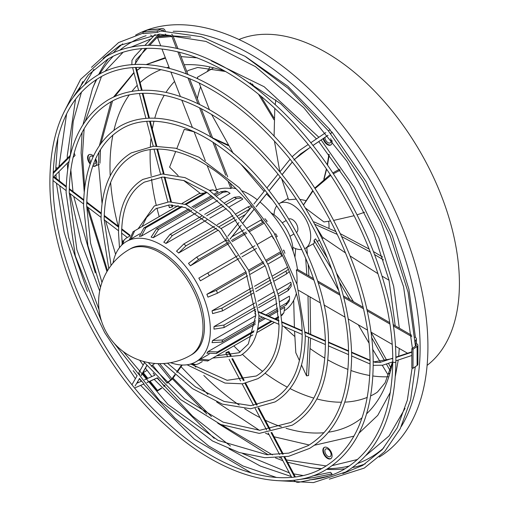 <?xml version="1.0" encoding="UTF-8"?>
<svg xmlns="http://www.w3.org/2000/svg" width="508" height="508" viewBox="0 0 508 508"><rect width="100%" height="100%" fill="white"/><g stroke="black" fill="none" stroke-linecap="round" stroke-linejoin="round"><path stroke-width="0.76" d="M157.417 37.421L157.048 37.49M151.079 38.83L130.626 47.314M122.771 52.61L104.781 71.507M101.448 76.587L85.312 121.088M84.138 128.683L82.48 154.769L84.715 187.452M415.226 341.389L416.236 339.211A3.112 1.797 0 0 0 416.344 338.747A3.112 1.797 0 0 0 415.43 337.477L408.921 289.287L392.373 235.706L365.976 181.477L331.87 131.889M330.187 129.813L287.884 86.328L245.789 56.763M190.671 37.097L173.006 35.916L177.921 48.584M165.303 57.614L146.196 64.56M141.199 67.488L136.931 70.46M133.972 72.803L114.84 96.476M112.497 101.048L101.041 143.269M100.463 149.657L99.987 163.189M73.692 96.412L88.411 74.809L107.531 59.36C155.448 29.94 236.43 60.865 298.767 133.426C355.397 197.244 393.44 289.687 392.754 361.569C392.017 414.115 375.831 450.018 344.195 469.278C334.067 475.113 322.796 478.619 310.382 479.8L309.169 480.003M328.638 476.129L326.828 476.39M139.001 373.266L139.884 374.402M90.183 164.02A6.528 3.772 60 0 1 88.919 154.718A6.528 3.772 60 0 1 92.183 155.042A6.528 3.772 60 0 1 93.485 156.007M89.186 154.584A6.528 3.772 -120 0 0 90.411 163.386M327.476 458.406A6.528 3.772 60 0 1 323.209 452.653A6.528 3.772 60 0 1 324.212 447.421A6.528 3.772 60 0 1 327.476 447.745A6.528 3.772 60 0 1 331.743 453.498A6.528 3.772 60 0 1 330.74 458.73A6.528 3.772 60 0 1 327.476 458.406M324.479 447.288A6.528 3.772 -120 0 0 323.793 452.59A6.528 3.772 -120 0 0 327.99 458.114A6.528 3.772 -120 0 0 330.987 458.565M331.883 140.31A6.528 3.772 60 0 1 330.74 145.009A6.528 3.772 60 0 1 327.476 144.685A6.528 3.772 60 0 1 323.126 138.64M323.628 138.303A6.528 3.772 -120 0 0 327.99 144.393A6.528 3.772 -120 0 0 330.987 144.844M135.63 35.115A243.637 140.665 60 0 1 255.638 48.197A243.637 140.665 60 0 1 414.312 261.258A243.637 140.665 60 0 1 379.241 457.06M365.214 463.893A243.637 140.665 60 0 1 352.603 467.538M345.021 468.789A243.637 140.665 60 0 1 326.58 469.36M320.999 468.916A243.637 140.665 60 0 1 317.113 468.452L311.144 467.633A239.598 138.328 -120 0 0 321.621 468.592M209.575 67.621A186.588 107.728 -120 0 0 207.232 71.59M200.508 87.039A186.588 107.728 -120 0 0 197.32 98.584M276.612 319.246A186.588 107.728 -120 0 0 277.082 319.735M283.762 326.441A186.588 107.728 -120 0 0 294.824 336.531M310.293 348.691A186.588 107.728 -120 0 0 324.841 358.172M427.107 365.373A188.659 108.922 -120 0 0 447.269 212.293A188.659 108.922 -120 0 0 326.009 52.457A188.659 108.922 -120 0 0 238.976 39.51M330.638 138.703A4.407 2.546 60 0 1 330.683 142.418A4.407 2.546 60 0 1 330.187 142.875A4.407 2.546 60 0 1 326.873 141.776A4.407 2.546 60 0 1 324.879 137.452M330.683 452.539A4.407 2.546 60 0 1 330.187 456.597A4.407 2.546 60 0 1 325.291 453.022A4.407 2.546 60 0 1 325.787 448.964A4.407 2.546 60 0 1 330.683 452.539M90.926 162.008A4.407 2.546 60 0 1 90.494 156.261A4.407 2.546 60 0 1 92.697 156.477A4.407 2.546 60 0 1 93.129 156.762M254.927 302.965L213.995 326.593A69.45 40.1 60 0 1 213.995 329.133L224.009 327.584L255.607 309.34M278.073 293.834L288.131 288.023L291.167 283.731L290.811 282.245L277.127 290.144M274.339 291.757L257.823 301.288M280.594 306.438L286.62 302.965L289.579 299.244L289.427 296.158L279.781 301.727M276.923 303.378L260.826 312.668M255.822 315.557L212.604 340.506A69.45 40.1 60 0 1 212.039 342.633L221.926 342.106L255.448 322.751M281.629 314.884L283.858 312.788L284.785 307.283L281.026 309.448M278.105 311.137L269.17 316.293M265.424 318.459L258.61 322.389M255.264 324.32L207.969 351.631A69.45 40.1 60 0 1 206.87 353.193L216.389 353.479L253.765 331.902M209.201 354.114L200.393 359.2A69.45 40.1 60 0 1 199.625 359.664L195.961 361.779A69.45 40.1 60 0 1 170.529 362.68M214.433 226.282L183.839 243.942L176.543 251.149A69.45 40.1 60 0 1 178.67 253.035L218.332 230.13M221.107 228.53L236.493 219.646M239.23 218.065L245.421 214.497M253.892 209.601L254.254 209.391M226.162 240.113L196.672 257.137L188.493 263.404A69.45 40.1 60 0 1 190.398 265.779L229.432 243.243M232.143 241.675L246.869 233.172M249.574 231.61L264.224 223.152M266.922 221.596L267.119 221.209L266.51 220.98M200.393 280.816L239.255 258.382L200.393 280.816A69.45 40.1 60 0 0 198.838 278.124L237.7 255.689M241.948 256.826L256.483 248.437L241.948 256.826M257.62 244.189L271.901 235.941A74.638 43.091 -120 0 1 273.456 238.639L273.71 238.487M274.847 234.239L275.692 233.756L277.247 236.449L276.403 236.931L277.209 236.468M283.718 250.787L283.826 250.146L283.388 250.12M280.689 251.682L266.04 260.134M263.341 261.696L248.609 270.199M245.904 271.767L206.87 294.303A69.45 40.1 60 0 1 207.969 297.136L217.488 293.186L247.58 275.819M287.623 267.195L272.599 275.869M269.869 277.444L254.476 286.328M251.701 287.934L212.039 310.832A69.45 40.1 60 0 1 212.604 313.614L222.498 310.896L253.086 293.237M113.011 263.055A69.45 40.1 60 0 1 126.505 241.484A69.45 40.1 60 0 1 161.233 244.926A69.45 40.1 60 0 1 206.604 306.127A69.45 40.1 60 0 1 195.961 361.779M296.367 293.408A69.45 40.1 60 0 1 284.817 310.439M296.92 284.023A69.45 40.1 -120 0 0 296.361 269.996L314.007 280.187M260.033 202.006A69.45 40.1 60 0 1 297.459 269.361L296.361 269.996M242.462 190.938A69.45 40.1 60 0 1 249.047 194.227A69.45 40.1 60 0 1 257.296 199.796M201.746 216.046L170.148 234.29L163.798 242.189A69.45 40.1 60 0 1 164.897 242.811A69.45 40.1 60 0 1 165.995 243.459L206.927 219.824M209.823 218.154L226.339 208.623M229.127 207.01L242.811 199.111L241.706 198.056L236.468 198.539L226.409 204.349M288.906 218.986A7.772 4.489 60 0 1 292.386 219.564A7.772 4.489 60 0 1 297.351 226.06A7.772 4.489 60 0 1 296.64 232.391M270.904 212.769A31.096 17.951 60 0 1 271.037 212.846A31.096 17.951 60 0 1 293.021 251.092M161.233 251.695A61.157 35.312 60 0 1 201.187 305.587A61.157 35.312 60 0 1 191.814 354.597L190.348 355.448A61.157 35.312 60 0 0 203.016 327.444A61.157 35.312 60 0 0 159.766 252.54A61.157 35.312 60 0 0 129.184 249.511L130.651 248.666A61.157 35.312 60 0 1 161.233 251.695M328.632 221.247A25.914 14.961 60 0 1 329.038 225.914A25.914 14.961 60 0 1 328.911 228.308M330.524 220.942L323.945 221.952L305.645 208.216M278.93 203.778A25.914 14.961 60 0 1 279.425 203.467A25.914 14.961 60 0 1 292.386 204.749A25.914 14.961 60 0 1 309.315 227.59A25.914 14.961 60 0 1 305.346 248.355L314.293 243.186L314.014 240.271L315.557 238.843L327.673 258.578M345.605 253.003L322.491 237.217L316.49 227.292M313.836 222.352L314.096 221.894L335.934 231.578M305.346 248.355A25.914 14.961 60 0 1 304.825 248.628M301.803 249.498A25.914 14.961 60 0 1 292.811 247.313M305.867 200.546L300.082 199.409M164.592 385.172L164.014 385.991A1.816 0.381 -38.8 0 1 163.849 386.201M166.999 383.184L170.942 380.168A3.112 0.654 141.2 0 0 172.993 378.174L175.254 374.961M181.604 364.992L176.657 372.034M174.854 374.599L171.894 378.809A1.556 0.33 -38.8 0 1 170.866 379.806L166.853 382.886A3.112 0.654 141.2 0 0 166.764 382.949M147.072 370.332L143.25 372.669L142.799 373.393L147.053 378.689M154.762 363.436L152.571 365.119A3.112 0.654 141.2 0 0 151.282 366.23M215.392 190.202A69.45 40.1 60 0 1 216.535 189.662M179.292 52.108L187.966 74.473M189.522 78.473L199.53 104.28M201.219 108.623L212.789 138.449M214.719 143.421L227.717 176.924M230.168 183.236L231.978 187.909A69.45 40.1 60 0 1 235.928 188.716M411.696 335.318L393.071 324.561M389.623 322.574L366.763 309.378M363.106 307.264L343.446 295.916M339.636 293.719L317.525 280.949M313.487 278.619L297.459 269.361M177.057 372.396L182.239 365.017M161.373 388.087L157.531 390.436L157.08 391.16L161.627 388.379M164.097 386.486A3.372 0.711 141.2 0 0 164.973 385.547M157.531 390.436L150.089 381.178M147.815 378.346L143.25 372.669M157.08 391.16L149.327 381.521M163.862 30.918A1.816 1.429 84.9 0 0 162.566 30.169A1.816 1.429 84.9 0 0 162.204 30.264L157.531 32.341L157.08 30.874L161.754 28.797A3.372 2.654 -95.1 0 1 162.433 28.619A3.372 2.654 -95.1 0 1 165.113 30.601L165.24 30.925M228.098 181.381L230.88 188.544A69.45 40.1 -120 0 0 216.599 189.821L207.175 165.532M225.717 175.235L212.909 142.227M211.011 137.338L199.536 107.759M197.872 103.467L187.916 77.807M186.379 73.844L177.806 51.752M176.447 48.247L171.894 36.513A1.556 1.226 -95.1 0 0 170.866 35.598L166.853 35.084A3.112 2.451 -95.1 0 1 165.214 34.036M205.315 160.744L194.031 131.648M192.418 127.502L181.781 100.089M180.308 96.291L170.859 71.939M169.469 68.345L161.969 49.022M160.712 45.777L157.607 37.789A1.556 1.226 84.9 0 0 157.277 37.249M230.88 188.544L231.978 187.909M171.653 34.284A3.112 2.451 -95.1 0 1 172.993 35.877L173.006 35.916M158.902 34.169L159.144 35.255L149.714 45.307M153.308 36.455L152.571 36.36A3.112 2.451 -95.1 0 1 150.705 34.944M157.531 32.341L143.25 33.617L142.799 32.15L147.466 30.074A3.372 2.654 -95.1 0 1 148.145 29.896L162.433 28.619M142.799 32.15L157.08 30.874M314.916 224.333L337.312 234.429M341.795 236.633L370.389 252.101M374.675 254.616L383.559 259.944M340.436 233.756L369.214 249.111M373.532 251.619L382.645 257.042M389.039 280.245L382.022 276.13M378.009 273.723L350.209 256.057M389.363 373.405L387.75 374.339L382.289 365.341M380.448 362.28L372.612 349.167M368.986 343.046L358.28 324.796M338.798 290.709L313.08 243.891M336.512 273.183L353.422 301.676M370.935 332.099L386.683 360.204M388.398 363.303L391.039 368.11M314.014 240.271L331.921 269.564M339.484 282.15L349.809 299.587M367.398 330.06L348.45 319.119M371.494 337.28L384.696 360.864M386.404 363.963L390.207 370.897M299.46 360.585L295.815 352.736L294.564 331.14M294.399 327.273L293.688 300.336M294.951 257.289L295.675 248.628M306.819 247.504L307.378 254.273M308.134 264.084L308.947 275.996M310.064 296.958L310.655 334.347M310.591 338.112L308.553 375.545L306.546 375.856L301.523 365.03M305.657 258.108L306.845 274.784M308 295.764L308.667 333.477M308.61 337.249L306.546 375.856M227.73 144.793L212.566 137.871M193.408 131.362L184.271 129.369L194.081 131.794M212.75 138.354L228.225 145.599M178.187 175.628L169.609 167.151L175.698 151.454M176.835 148.533L184.271 129.369M200.063 193.205L183.591 180.429M274.06 118.047L260.991 96.393M254.857 87.49L252.241 83.877M250.381 82.817L252.489 85.681M258.667 94.482L273.983 119.736M197.841 78.791L197.39 77.273L213.138 68.18M272.155 199.695L266.522 193.98M264.071 191.414L241.522 164.954M233.343 153.524L211.588 114.465M209.366 109.544L199.111 82.855M324.098 179.032L326.58 169.297M327.476 165.125L329.228 154.686M328.892 154.248L327.235 164.776M326.371 168.993L323.825 179.254M296.17 199.123L288.569 199.784L281.794 179.095M279.876 171.977L274.453 141.224M274.091 136.29L274.784 108.566M275.215 104.724L275.869 99.873M364.598 212.274L357.162 214.808M354.133 215.709L333.743 220.383M303.524 204.787L312.706 190.589M314.789 188.087L330.162 174.6M332.791 172.936L339.604 169.164M303.581 204.883L312.96 190.983M315.081 188.538L330.689 175.4M333.35 173.787L340.246 170.11M274.066 214.84A25.914 14.961 60 0 1 276.663 205.962M212.039 310.832L221.926 308.115L252.412 290.519M289.325 271.52L286.62 273.875L274.364 280.949M271.615 282.537L255.899 291.617M255.2 288.906L270.745 279.933M273.488 278.352L286.048 271.094L288.423 269.202M206.87 294.303L216.389 290.354L246.431 273.012M282.562 255.588L267.856 264.109M265.151 265.671L250.298 274.244M249.149 271.443L263.906 262.922M266.611 261.36L281.273 252.876M283.826 250.146L284.937 253.327M240.392 254.133L254.927 245.739M228.619 242.157L198.577 259.505L190.398 265.779M263.481 222.053L248.799 230.511M246.094 232.067L231.337 240.595M231.921 236.785L244.335 229.622M247.04 228.054L261.772 219.577M264.916 218.656L267.119 221.209M216.446 228.225L185.966 245.828L178.67 253.035M249.955 208.883L237.522 216.059M234.779 217.646L219.24 226.619M217.24 224.663L232.962 215.583M235.712 213.995L247.961 206.921L251.358 205.759M203.733 217.437L172.345 235.56L165.995 243.459M223.603 205.969L206.686 215.735M204.724 214.325L221.913 204.4M224.739 202.775L234.264 197.269L239.395 196.723L241.706 198.056M191.776 210.28L158.648 229.4L153.251 237.7L196.469 212.75M153.251 237.7A69.45 40.1 60 0 0 151.13 237.134L156.528 228.835L190.049 209.48M220.428 198.92L230.067 193.351L227.476 191.675L222.771 192.38L216.751 195.859M213.855 197.529L195.002 208.413M193.338 207.581L212.535 196.501M215.443 194.818L220.65 191.814L225.101 191.04L227.476 191.675M199.568 210.966L217.57 200.571M182.378 206.661L145.815 227.768L141.3 236.163L188.601 208.851M141.3 236.163A69.45 40.1 60 0 0 139.395 236.328L143.91 227.94L181.286 206.362M206.978 192.456L186.03 204.553M185.014 204.21L206.242 191.954M209.366 190.329L212.884 189.859L210.083 190.671M214.357 193.98L218.116 191.808L212.884 189.859M191.941 206.921L211.442 195.669M178.219 205.664L134.715 230.778L130.956 238.938L139.763 233.851M129.4 239.814L133.16 231.68A74.638 43.091 60 0 1 133.928 231.216A74.638 43.091 60 0 1 134.715 230.778M126.505 241.484L130.169 239.37A69.45 40.1 60 0 1 130.956 238.938M204.362 193.04L199.053 193.637L182.175 203.378M129.769 236.106L126.098 238.227L124.092 239.992L122.752 244.183M121.672 245.193L122.752 241.897A201.79 116.503 -120 0 1 121.799 238.906M191.745 363.684L196.044 364.617L193.726 364.827L190.329 364.115M196.044 364.617L198.577 363.76L202.248 361.645M200.393 359.2L209.334 360.026A74.638 43.091 60 0 1 208.566 360.49A74.638 43.091 60 0 1 207.778 360.921L198.996 360.204M209.334 360.026L252.838 334.905M256.794 332.626L274.384 322.358M276.511 319.488L276.841 318.573M207.969 351.631L217.488 351.917L254.051 330.803M278.721 317.494L275.8 319.183M272.053 321.342L257.486 329.749M257.708 328.695L271.132 320.942M274.879 318.783L278.657 316.598M283.858 312.788L281.692 315.601M212.604 340.506L222.498 339.985L255.619 320.859M289.579 299.244L288.944 301.619L286.048 305.086L280.841 308.096M277.933 309.772L267.722 315.665M263.976 317.83L258.737 320.853M258.851 318.992L262.204 317.055M265.951 314.897L277.698 308.108M213.995 326.593L224.009 325.044L255.403 306.921M291.167 283.731L291.167 286.398L288.131 290.563L278.6 296.069M275.781 297.694L258.591 307.619M258.35 305.219L275.266 295.453M226.276 352.438L225.819 353.136L228.429 352.241L228.886 351.542L226.276 352.438M296.774 479.838L314.35 477.476L331.946 473.875L330.524 472.294L312.445 475.996M331.946 473.875L331.851 475.031M255.816 314.281L254.857 313.861L255.702 310.896M228.429 240.983C226.27 240.83 225.552 239.935 226.276 238.303M330.581 133.591L331.946 132.613L330.556 133.56M331.946 132.613L329.876 129.819L328.378 130.835M172.225 204.946L172.676 206.68L172.085 207.016C169.704 207.689 168.986 207.759 169.926 207.207M72.993 157.524L75.038 155.48L74.187 152.946M95.282 159.563A4.407 2.546 60 0 1 94.901 163.894A4.407 2.546 60 0 1 93.491 164.014M93.65 166.3L99.339 164.465M92.939 165.544A6.528 3.772 -120 0 0 95.694 165.862M327.812 359.874A186.588 107.728 -120 0 0 348.012 369.418M351.041 370.535A186.588 107.728 -120 0 0 369.792 375.495M372.885 375.971A186.588 107.728 -120 0 0 388.061 376.771M173.006 378.155L211.442 416.592M221.856 424.986L272.459 454.876M279.629 457.651L281.642 458.368M286.372 459.924L326.231 465.931M332.296 465.582L357.657 459.454M366.173 455.301L389.096 435.896L405.041 408.407M86.779 200.666L87.078 202.298M88.075 207.423L107.531 270.669M96.838 79.254A239.598 138.328 -120 0 0 92.424 88.805L94.704 83.229A243.637 140.665 60 0 1 96.247 79.623M98.654 74.568A243.637 140.665 60 0 1 108.369 58.89M113.246 52.946A243.637 140.665 60 0 1 122.701 43.847M95.625 158.801A6.528 3.772 60 0 1 95.453 166.027A6.528 3.772 60 0 1 92.78 166.002M415.366 344.208L415.798 344.456A1.816 1.048 180 0 1 416.331 345.199A1.816 1.048 180 0 1 415.906 345.872L411.823 348.679L413.017 349.256L413.017 368.3L417.1 365.493A3.372 1.943 0 0 0 417.887 364.242L417.887 345.199A3.372 1.943 0 0 0 416.897 343.827L415.322 342.913A1.556 0.895 180 0 1 415.309 342.906M411.823 348.679L411.823 367.722L413.017 368.3M413.017 349.256L417.1 346.45A3.372 1.943 0 0 0 417.887 345.199M415.43 337.477L414.96 337.204M318.021 282.505L340.043 295.218M343.827 297.409L363.436 308.724M367.081 310.832L389.839 323.971M393.268 325.945L411.798 336.645M298.793 290.449L320.307 302.87M323.952 304.978L344.938 317.094M370.827 332.035L392.113 344.329M395.357 346.202L407.562 353.244M401.333 426.479A239.598 138.328 -120 0 0 420.116 347.796A239.598 138.328 -120 0 0 250.692 54.356A239.598 138.328 -120 0 0 173.165 31.28M146.088 35.706A239.598 138.328 -120 0 0 119.551 50.419M113.03 56.471A239.598 138.328 -120 0 0 99.778 73.958M112.903 135.014A201.79 116.503 -120 0 0 109.995 166.459A201.79 116.503 -120 0 0 110.217 175.831M110.63 182.404A201.79 116.503 -120 0 0 118.161 226.111M193.713 364.827A201.79 116.503 -120 0 0 195.84 367.144M203.791 375.399A201.79 116.503 -120 0 0 239.185 405.067M244.672 408.711A201.79 116.503 -120 0 0 260.026 417.62M265.328 420.256A201.79 116.503 -120 0 0 281.362 426.796M286.061 428.295A201.79 116.503 -120 0 0 324.034 432.714M328.625 432.168A201.79 116.503 -120 0 0 362.083 417.767M366.617 413.798A201.79 116.503 -120 0 0 392.601 361.899M98.876 152.337L98.52 164.033L102.051 203.479M104.242 214.776L104.413 215.576M105.62 220.866L115.608 254.317M181.039 366.732L207.956 394.418M216.643 401.961L259.347 430.282M265.5 433.203L269.132 434.785M274.098 436.785L309.207 444.989M314.516 445.237L353.936 436.15M359.093 433.051L377.749 415.366L390.455 392.125M395.37 376.155L398.247 360.02M398.672 356.203L399.275 348.463M287.293 387.16A186.588 107.728 60 0 1 282.029 384.239A186.588 107.728 60 0 1 265.163 373.253M262.611 371.373A186.588 107.728 60 0 1 242.405 354.33M240.094 352.127A186.588 107.728 60 0 1 233.839 345.891M159.207 216.624A186.588 107.728 60 0 1 156.934 208.089M156.185 204.991A186.588 107.728 60 0 1 151.53 178.962M151.174 175.819A186.588 107.728 60 0 1 150.089 155.715A186.588 107.728 60 0 1 150.197 149.695M392.538 361.918L385.108 382.81L377.488 392.03L375.323 393.484A186.588 107.728 60 0 1 370.732 395.884M367.316 397.37A186.588 107.728 60 0 1 344.799 402.133M341.49 402.222A186.588 107.728 60 0 1 316.865 398.945M313.792 398.101A186.588 107.728 60 0 1 290.1 388.614M57.683 167.951A1.556 0.895 180 0 1 55.861 167.069L55.88 169.755M392.754 361.569A1.556 0.895 0 0 0 393.713 362.401A1.556 0.895 0 0 0 395.408 362.204M327.673 468.694A239.598 138.328 -120 0 0 349.447 465.957M357.95 463.34A239.598 138.328 -120 0 0 383.959 447.713M150.336 146.539A186.588 107.728 60 0 1 151.054 137.897M152.324 129.108A186.588 107.728 60 0 1 153.975 121.279M154.775 118.193A186.588 107.728 60 0 1 164.249 95.231M165.983 92.405A186.588 107.728 60 0 1 174.555 81.471M186.798 71.463A186.588 107.728 60 0 1 188.735 70.301L197.656 67.469L225.685 71.507M157.499 377.889L164.014 385.991M171.894 378.809L159.696 363.639M166.853 382.886L152.571 365.119M170.866 379.806L157.848 363.607M157.607 37.789L171.894 36.513M152.571 36.36L153.473 36.278M158.617 35.82L166.853 35.084M157.715 36.773L170.866 35.598M161.754 28.797L147.466 30.074M221.926 308.115A74.638 43.091 60 0 1 222.498 310.896M286.62 273.875A74.638 43.091 -120 0 0 286.048 271.094M216.389 290.354A74.638 43.091 60 0 1 217.488 293.186M281.61 256.165A74.638 43.091 -120 0 0 280.511 253.333M207.778 272.961A74.638 43.091 60 0 1 209.334 275.66M196.672 257.137A74.638 43.091 60 0 1 198.577 259.505M262.7 222.485A74.638 43.091 -120 0 0 260.794 220.116M183.839 243.942A74.638 43.091 60 0 1 185.966 245.828M250.044 208.769A74.638 43.091 -120 0 0 247.961 206.921M170.148 234.29A74.638 43.091 60 0 1 172.345 235.56M236.468 198.539A74.638 43.091 -120 0 0 234.264 197.269M156.528 228.835A74.638 43.091 60 0 1 158.648 229.4M222.771 192.38A74.638 43.091 -120 0 0 220.65 191.814M143.91 227.94A74.638 43.091 60 0 1 145.815 227.768M198.838 193.758A74.638 43.091 -120 0 0 198.05 194.196L199.053 193.637M256.788 332.645L272.682 323.469A74.638 43.091 -120 0 0 273.456 323.005M217.488 351.917A74.638 43.091 60 0 1 216.389 353.479M222.498 339.985A74.638 43.091 60 0 1 221.926 342.106M286.048 305.086A74.638 43.091 -120 0 0 286.62 302.965M224.009 325.044A74.638 43.091 60 0 1 224.009 327.584M288.131 290.563A74.638 43.091 -120 0 0 288.131 288.023M146.717 365.62L141.059 375.539M139.408 378.428L143.948 383.819M146.914 382.499L157.423 377.806M228.429 352.241L230.397 355.949M231.915 358.813L243.44 380.53M244.97 383.419L256.47 405.098M258.007 408L269.494 429.654M271.043 432.568L282.518 454.209M284.067 457.13L294.602 476.993M258.877 312.28L278.917 320.993M282.073 322.37L302.114 331.089M305.264 332.454L325.304 341.179M328.447 342.544L348.494 351.263M351.631 352.628L370.015 360.629M373.151 361.994L392.735 358.585M395.827 357.549L411.823 352.215M327.971 135.306L312.89 145.523M310.305 147.269L294.24 159.563M292.24 162.046L282.156 174.517M280.156 176.994L269.138 190.621M267.132 193.104L256.121 206.731M254.114 209.213L243.097 222.841M241.09 225.323L230.08 238.951M158.794 34.176L148.323 45.326M145.301 48.546L134.69 64.51M135.496 67.583L141.472 90.361M142.278 93.434L148.781 118.212M149.587 121.291L156.089 146.063M156.902 149.155L163.398 173.926M164.211 177.025L170.713 201.803M171.533 204.927L172.085 207.016M70.009 156.629L53.118 173.52M53.035 176.917L66.199 187.039M69.253 189.382L83.68 200.431M86.722 202.768L101.162 213.83M104.197 216.154L118.662 227.235M121.672 229.546L129.864 235.82M225.495 71.399A201.79 116.503 -120 0 0 184.194 64.751M168.974 67.075A201.79 116.503 -120 0 0 166.789 67.678M161.087 69.621A201.79 116.503 -120 0 0 140.119 82.594M137.262 85.331A201.79 116.503 -120 0 0 131.883 91.396M129.121 95.098A201.79 116.503 -120 0 0 113.951 130.194M399.339 328.187L393.662 286.233L378.936 238.1L354.355 187.547L321.139 139.986M318.872 137.274L264.166 86.735L211.442 60.928M197.479 57.874L181.039 56.617M165.5 58.122L146.348 64.573M141.091 67.488L136.881 70.269M133.896 72.517L113.506 97.085M111.068 101.803L99.428 145.548M417.1 365.493L417.1 346.45M416.236 339.211L416.236 343.44M415.798 345.948L415.798 344.456M92.424 88.805L83.039 124.504M82.093 132.385L81.115 152.864L84.22 191.96M167.475 363.15L195.485 386.893L224.104 401.447L250.857 405.638L273.507 399.244C292.163 387.928 301.727 366.674 302.184 335.483C302.641 291.605 278.67 234.772 243.567 196.698C206.845 155.537 160.363 138.697 132.836 155.594C114.179 166.91 104.616 188.163 104.159 219.354L111.081 265.468M163.525 363.525L192.456 388.595L222.339 404.133L250.685 408.756L275.063 401.936C294.862 389.725 304.94 367.576 305.295 335.483L297.091 284.582L273.85 232.55L239.306 187.693L198.952 157.201L175.578 148.215L153.607 146.202L131.28 152.902C111.481 165.113 101.403 187.261 101.048 219.354L108.782 268.7M323.952 467.303C353.993 449.021 369.36 414.922 370.059 365.011C370.738 296.075 333.858 207.258 279.273 146.552C220.243 78.759 144.228 50.209 99.117 77.876C69.082 96.158 53.708 130.258 53.01 180.169C51.924 258.61 100.597 362.287 166.592 421.945C221.424 473.278 284.423 491.115 323.952 467.303M49.898 180.169C48.787 260.852 99.454 367.119 167.507 426.98C222.269 476.86 284.937 494.22 325.507 469.995C356.692 450.825 372.58 415.83 373.17 365.011C374.294 284.226 323.488 177.819 255.353 118.008C200.641 68.275 138.081 50.997 97.568 75.184C66.383 94.355 50.495 129.35 49.898 180.169M192.322 364.757L227.089 380.295L256.28 376.003C271.05 367.062 278.625 350.196 279.006 325.399L275.59 296.869L265.633 266.789L230.01 212.382L207.435 192.773L184.277 180.664L162.624 177.063L144.355 182.137C129.578 191.078 122.003 207.943 121.628 232.74L122.111 243.148M187.084 364.776L224.981 383.07L242.532 383.807L257.835 378.695C273.749 368.865 281.845 351.098 282.118 325.399L278.619 296.139L268.44 265.43L252.457 235.877L232.035 210.001L208.915 190.017L185.033 177.635L162.344 173.958L142.799 179.445C126.879 189.274 118.789 207.042 118.516 232.74L119.475 247.675M216.726 355.778L239.052 352.755L248.336 344.005L255.822 315.309L245.878 271.716L219.373 231.216L185.388 207.62L169.348 204.94L155.867 208.674L146.577 217.43L142.094 226.505M212.769 358.057L240.608 355.454C252.635 347.999 258.743 334.62 258.934 315.309L248.679 270.364L221.399 228.841L186.138 204.591L169.069 201.841L154.311 205.981L138.132 228.784M55.982 174.536L56.147 178.6M56.413 183.166L64.116 232.169L80.512 282.899L104.699 332.632L135.388 378.708M137.617 381.572L138.392 382.556M140.653 385.394L194.316 439.153L251.581 473.062M276.117 480.568L313.417 482.6L345.745 471.97C378.53 451.815 395.237 415.017 395.865 361.569C397.04 276.587 343.599 164.636 271.913 101.714C214.363 49.403 148.565 31.242 105.975 56.667L80.601 79.356L63.71 112.668M148.209 362.534L184.563 398.767L223.133 422.154L259.81 430.289L290.735 422.485C313.277 408.788 324.822 383.153 325.368 345.567C325.914 292.729 297.066 224.352 254.819 178.524C210.61 128.981 154.616 108.648 121.323 129.051C98.781 142.748 87.236 168.389 86.69 205.975L90.57 243.148L101.975 282.461M143.281 361.372L180.6 399.574L220.662 424.478L259.264 433.394L292.291 425.177C315.976 410.591 328.041 384.054 328.473 345.567C330.283 268.865 268.002 164.427 200.812 131.534C181.559 121.571 163.449 117.177 146.469 118.345C136.671 119.088 127.768 121.755 119.767 126.359C96.076 140.951 84.017 167.488 83.579 205.975L87.897 245.58L100.521 287.306M123.196 351.504L167.983 404.451L218.091 440.411L266.891 454.724L288.747 453.117L307.962 445.726C334.391 429.654 347.923 399.631 348.545 355.651C349.18 293.853 315.462 213.925 266.071 160.35C214.382 102.426 148.869 78.594 109.811 102.514C83.376 118.586 69.85 148.609 69.221 192.589L76.879 249.777L99.028 309.632M113.976 343.027L159.829 400.907L212.554 441.02L239.224 452.526L264.865 457.702L288.588 456.336L309.518 448.424C337.09 431.457 351.136 400.533 351.657 355.651C350.399 298.844 330.295 242.526 291.351 186.69C252.965 134.804 211.449 103.435 166.802 92.577C144.52 87.897 125 90.31 108.255 99.822C80.677 116.783 66.631 147.707 66.116 192.589L75.33 256.057L101.759 321.862M75.59 99.06L67.266 155.664L67.278 158.356M67.386 163.138L67.653 169.342M69.298 187.42L69.469 188.805M70.142 193.681L81.09 242.03L99.689 291.021M139.656 360.236L143.161 365.087M145.345 368.033L151.879 376.53M154.14 379.368L214.173 438.36M229.013 448.818L260.439 466.109L291.274 476.529M312.166 479.539L312.598 479.565M329.273 479.19L364.274 468.084L384.664 451.606L400.26 428.663L410.578 400.056L415.303 366.725M412.128 367.868L407.353 400.139L397.269 427.698L382.219 449.669L362.718 465.392L342.837 473.57M70.777 169.469L72.968 191.484M73.704 196.412L95.269 272.847M153.175 373.151L154.807 375.221M157.08 378.06L192.532 416.128L230.461 446.049M242.703 453.58L289.338 472.878M293.783 473.894L302.965 475.513M59.017 171.501L59.398 181.089M59.715 185.693L68.726 237.731L87.452 291.414M133.191 370.637L137.058 375.78M139.281 378.657L141.319 381.248M143.593 384.08L175.05 418.287L208.661 445.98L242.989 465.988L276.549 477.482M58.972 166.662L66.605 113.836M70.377 155.099L73.235 121.336L81.521 91.948M84.957 84.258L93.821 69.406M103.13 58.388L120.155 45.256L159.576 34.138L205.975 41.421L255.467 66.637L303.809 107.709L346.9 161.195L381.114 222.593L403.574 286.76L412.407 348.278M91.484 67.329L118.605 42.564L143.104 33.141M160.585 30.982L201.581 36.754L244.989 56.286L288.144 88.316L328.365 130.823L363.144 181.146L390.29 236.137L408.102 292.322L415.449 346.189M289.979 236.277L293.967 233.978M317.202 241.51L319.5 240.182M322.205 238.62L323.463 237.896M279.425 203.467L288.087 198.469M178.194 205.657L132.944 231.807M182.15 203.371L198.05 194.196M124.092 239.992L122.752 241.897M207.562 361.042L252.825 334.931M273.666 322.878L272.682 323.469M282.2 222.815L286.188 220.51M129.184 249.511A61.157 61.157 0 0 0 129.184 355.448A61.157 61.157 0 0 0 190.348 355.448M146.818 365.741L141.161 375.66M139.51 378.555L135.084 386.01M136.601 383.356L141.637 381.108M144.589 379.787L154.972 375.152M144.443 362.833L138.798 372.732M137.141 375.641L132.017 384.626M134.722 387.972L144.012 383.896M146.977 382.568L157.486 377.876M78.854 90.246L82.823 81.578M55.861 167.069L57.944 137.674M228.886 351.549L231.14 355.797M232.645 358.642L244.189 380.403M245.713 383.273L257.226 404.978M258.762 407.867L270.256 429.546M271.799 432.448L283.286 454.101M284.829 457.016L295.377 476.891M311.391 479.698L327.082 476.491M309.423 480.104L298.558 482.314L296.774 482.244L293.478 480.257M291.687 477.31L281.178 457.498M279.603 454.533L268.161 432.956M266.586 429.99L255.143 408.407M253.568 405.447L242.119 383.864M240.551 380.905L229.095 359.315M227.533 356.362L225.825 353.143M258.864 311.81L278.898 320.529M282.061 321.907L302.101 330.625M305.251 331.997L325.291 340.716M328.441 342.081L348.482 350.806M351.625 352.171L370.008 360.166M373.145 361.544L374.904 362.306L379.921 362.458L392.728 358.191M395.821 357.156L411.823 351.822M258.934 315.639L279 324.364M282.118 325.723L302.184 334.455M305.295 335.807L325.361 344.538M328.473 345.891L348.545 354.622M351.657 355.975L370.059 363.982M373.17 365.341L382.695 365.201L392.754 361.848M395.859 360.813L411.823 355.492M327.997 135.338L312.915 145.555M310.337 147.301L300.533 153.943L293.878 160.134M292.284 162.103L282.207 174.574M280.2 177.057L269.183 190.684M267.183 193.161L256.165 206.788M254.159 209.271L243.148 222.898M241.141 225.381L230.124 239.008M325.793 132.588L310.712 142.799M308.127 144.545L299.307 150.52L292.036 156.813M290.036 159.29L279.959 171.768M277.959 174.238L266.935 187.871M264.935 190.348L253.917 203.981M251.917 206.451L240.9 220.085M238.9 222.561L227.882 236.195M171.399 201.809L164.897 177.032M164.084 173.92L157.582 149.142M156.769 146.044L150.266 121.272M149.454 118.186L142.958 93.409M142.145 90.329L136.169 67.558M135.357 64.478L135.953 59.963L146.729 48.482M169.329 207.543L168.656 204.972M167.85 201.911L161.347 177.127M160.547 174.066L154.045 149.288M153.238 146.228L146.736 121.444M145.936 118.389L139.433 93.605M138.627 90.545L132.651 67.761M131.851 64.707L131.978 60.338L134.658 56.325L141.719 48.8M144.856 45.46L155.207 34.43M68.948 161.569L53.969 176.619L66.218 186.315M130.08 235.242L121.698 228.822M118.701 226.524L104.216 215.43M101.194 213.112L86.741 202.038M83.706 199.714L69.266 188.646M70.326 155.308L53.15 172.479M53.01 180.556L66.123 190.608M69.221 192.983L83.591 203.987M86.69 206.362L101.06 217.373M104.159 219.748L118.535 230.759M121.628 233.128L127.343 237.509M243.313 79.045L280.657 103.683L316.49 138.887M318.776 141.586L349.383 184.41L373.355 231.686L388.982 280.01L395.218 325.806M86.804 206.445L106.959 271.621M172.409 378.866L206.87 414.058M217.703 423.164L268.23 454.793M275.533 457.918L282.867 460.68M287.617 462.267L311.144 467.633M416.344 343.503L416.344 338.747"/></g></svg>
